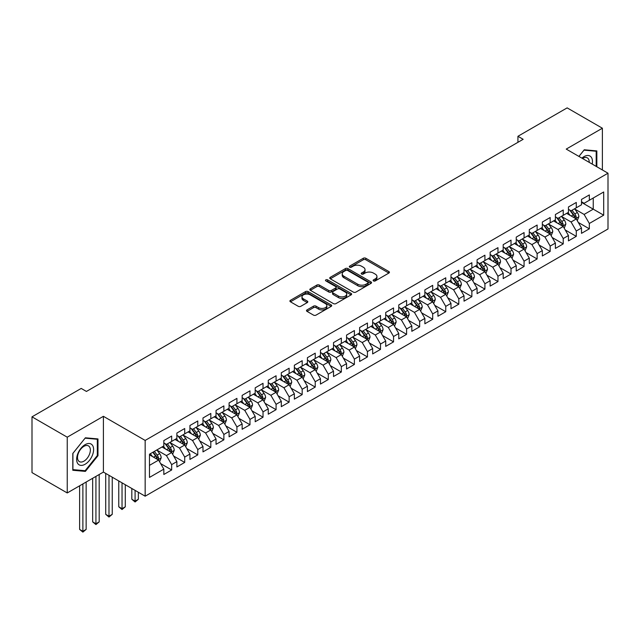 <?xml version="1.0" encoding="UTF-8"?>
<svg xmlns="http://www.w3.org/2000/svg" width="640" height="640" viewBox="0 0 640 640"><rect width="100%" height="100%" fill="white"/><g stroke="black" fill="none" stroke-linecap="round" stroke-linejoin="round"><path stroke-width="0.96" d="M373.488 280.92A1.272 0.736 0 0 0 375.28 280.92L388.896 273.056A1.808 1.048 0 0 0 389.424 272.32A1.808 1.048 0 0 0 388.896 271.576L365.832 258.264A1.808 1.048 0 0 0 363.272 258.264L349.656 266.128A1.272 0.736 0 0 0 349.288 266.64A1.272 0.736 0 0 0 349.656 267.16A1.272 0.736 0 0 0 351.448 267.16L353.208 266.144A5.8 3.344 0 0 1 361.408 266.144L363.336 267.256A5.8 3.344 0 0 1 365.032 269.616A5.8 3.344 0 0 1 363.336 271.984L361.568 273A1.272 0.736 0 0 0 361.2 273.52A1.272 0.736 0 0 0 361.568 274.04A1.272 0.736 0 0 0 363.368 274.04L365.128 273.024A5.8 3.344 0 0 1 373.328 273.024L375.248 274.128A5.8 3.344 0 0 1 376.944 276.496A5.8 3.344 0 0 1 375.248 278.864L373.488 279.88A1.272 0.736 0 0 0 373.112 280.4A1.272 0.736 0 0 0 373.488 280.92L373.488 279.88M307.024 309.896A1.808 1.048 0 0 0 306.496 310.632A1.808 1.048 0 0 0 307.024 311.376L313.496 315.112A1.808 1.048 0 0 0 316.056 315.112L331.176 306.384A1.808 1.048 0 0 0 331.704 305.64A1.808 1.048 0 0 0 331.176 304.904L308.112 291.584A1.808 1.048 0 0 0 305.552 291.584L290.432 300.32A1.808 1.048 0 0 0 289.904 301.056A1.808 1.048 0 0 0 290.432 301.792L298.248 306.304A1.808 1.048 0 0 0 300.808 306.304L307.28 302.576A1.808 1.048 0 0 0 307.816 301.832A1.808 1.048 0 0 0 307.28 301.096L303.408 298.856A4.848 2.8 0 0 1 301.984 296.88A4.848 2.8 0 0 1 304.976 294.288A4.848 2.8 0 0 1 310.264 294.896L325.44 303.664A4.848 2.8 0 0 1 326.864 305.64A4.848 2.8 0 0 1 323.872 308.224A4.848 2.8 0 0 1 318.584 307.624L316.056 306.16A1.808 1.048 0 0 0 313.496 306.16L307.024 309.896L307.024 311.376M67.24 437.184L67.24 492.952L103.4 472.08L103.4 416.312L67.24 437.184L32 416.84L81.208 388.432L86.432 391.448L523.16 139.304L517.936 136.288L517.936 142.312M103.4 416.312L145.16 440.424L608 173.208L608 228.976L145.16 496.192L145.16 440.424M602.384 169.968L602.384 128.224L566.232 149.096L608 173.208M602.384 128.224L567.144 107.88L517.936 136.288M353.336 292.104A1.808 1.048 0 0 0 355.904 292.104L371.016 283.376A1.808 1.048 0 0 0 371.552 282.64A1.808 1.048 0 0 0 371.016 281.896L347.96 268.584A1.808 1.048 0 0 0 345.4 268.584L330.28 277.312A1.808 1.048 0 0 0 329.744 278.048A1.808 1.048 0 0 0 330.28 278.792L353.336 292.104M326.368 281.192A1.272 0.736 0 0 1 327.656 281.368L351.072 294.896L335.976 303.608A1.808 1.048 0 0 1 333.416 303.608L310.36 290.296L310.36 288.816A1.808 1.048 0 0 0 309.824 289.552A1.808 1.048 0 0 0 310.36 290.296M310.36 288.816L316.824 285.08A1.808 1.048 0 0 1 319.392 285.08L328.744 290.48A1.808 1.048 0 0 0 331.304 290.48L335.592 288A1.808 1.048 0 0 0 336.128 287.264A1.808 1.048 0 0 0 335.592 286.52L325.856 280.896A1.272 0.736 0 0 1 325.488 280.384A1.272 0.736 0 0 1 326.272 279.704A1.272 0.736 0 0 1 327.656 279.864L351.096 293.4A1.808 1.048 0 0 1 351.632 294.136A1.808 1.048 0 0 1 351.096 294.88L351.096 293.4M581.504 202.376L593.248 209.16L593.248 198L603.696 191.976L589.336 200.264L589.336 194.912L581.504 199.432L581.504 204.784L576.28 207.8L576.28 202.448L568.448 206.968L568.448 212.32L563.232 215.336L563.232 209.984L555.4 214.504L555.4 219.856L550.176 222.872L550.176 217.52L542.344 222.04L542.344 227.392L537.128 230.408L537.128 225.056L529.296 229.576L529.296 234.928L524.072 237.944L524.072 232.592L516.24 237.112L516.24 242.464L511.024 245.48L511.024 240.128L503.192 244.648L503.192 250L497.968 253.016L497.968 247.664L490.136 252.184L490.136 257.536L484.92 260.552L484.92 255.2L477.088 259.72L477.088 265.072L471.864 268.088L471.864 262.736L464.032 267.256L464.032 272.608L458.808 275.624L458.808 270.272L450.984 274.792L450.984 280.144L445.76 283.16L445.76 277.808L437.928 282.328L437.928 287.68L432.704 290.696L432.704 285.344L424.872 289.864L424.872 295.216L419.656 298.232L419.656 292.88L411.824 297.4L411.824 302.752L406.6 305.768L406.6 300.416L398.768 304.936L398.768 310.288L393.552 313.296L393.552 307.952L385.72 312.472L385.72 317.824L380.496 320.832L380.496 315.488L372.664 320.008L372.664 325.36L367.448 328.368L367.448 323.024L359.616 327.544L359.616 332.896L354.392 335.904L354.392 330.56L346.56 335.08L346.56 340.432L341.344 343.44L341.344 338.096L333.512 342.616L333.512 347.968L328.288 350.976L328.288 345.624L320.456 350.152L320.456 355.496L315.232 358.512L315.232 353.16L307.408 357.688L307.408 363.032L302.184 366.048L302.184 360.696L294.352 365.224L294.352 370.568L289.128 373.584L289.128 368.232L281.296 372.76L281.296 378.104L276.08 381.12L276.08 375.768L268.248 380.296L268.248 385.64L263.024 388.656L263.024 383.304L255.192 387.824L255.192 393.176L249.976 396.192L249.976 390.84L242.144 395.36L242.144 400.712L236.92 403.728L236.92 398.376L229.088 402.896L229.088 408.248L223.872 411.264L223.872 405.912L216.04 410.432L216.04 415.784L210.816 418.8L210.816 413.448L202.984 417.968L202.984 423.32L197.768 426.336L197.768 420.984L189.936 425.504L189.936 430.856L184.712 433.872L184.712 428.52L176.88 433.04L176.88 438.392L171.664 441.408L171.664 436.056L163.832 440.576L163.832 445.928L149.472 454.216L149.472 477.424L163.832 469.136L158.608 460.096L149.472 454.824M603.696 191.976L603.696 215.184L589.336 223.472L584.112 214.432L574.648 208.968M578.304 222.456L589.336 228.824L589.336 223.472M589.336 228.824L581.504 233.344L581.504 228L576.28 231.008L571.064 221.968L561.6 216.504M565.256 229.992L576.28 236.36L576.28 231.008M576.28 236.36L568.448 240.88L568.448 235.528L563.232 238.544L558.008 229.504L548.544 224.04M552.2 237.528L563.232 243.896L563.232 238.544M563.232 243.896L555.4 248.416L555.4 243.064L550.176 246.08L544.96 237.04L535.496 231.576M539.152 245.064L550.176 251.432L550.176 246.08M550.176 251.432L542.344 255.952L542.344 250.6L537.128 253.616L531.904 244.576L522.44 239.112M526.096 252.6L537.128 258.968L537.128 253.616M537.128 258.968L529.296 263.488L529.296 258.136L524.072 261.152L518.856 252.112L509.392 246.648M513.048 260.136L524.072 266.504L524.072 261.152M524.072 266.504L516.24 271.024L516.24 265.672L511.024 268.688L505.8 259.648L496.336 254.184M499.992 267.672L511.024 274.04L511.024 268.688M511.024 274.04L503.192 278.56L503.192 273.208L497.968 276.224L492.744 267.184L483.288 261.72M486.936 275.208L497.968 281.576L497.968 276.224M497.968 281.576L490.136 286.096L490.136 280.744L484.92 283.76L479.696 274.72L470.232 269.256M473.888 282.744L484.92 289.112L484.92 283.76M484.92 289.112L477.088 293.632L477.088 288.28L471.864 291.296L466.64 282.256L457.176 276.792M460.832 290.28L471.864 296.648L471.864 291.296M471.864 296.648L464.032 301.168L464.032 295.816L458.808 298.832L453.592 289.792L444.128 284.328M447.784 297.816L458.808 304.184L458.808 298.832M458.808 304.184L450.984 308.704L450.984 303.352L445.76 306.368L440.536 297.328L431.072 291.864M434.728 305.352L445.76 311.72L445.76 306.368M445.76 311.72L437.928 316.24L437.928 310.888L432.704 313.904L427.488 304.864L418.024 299.4M421.68 312.888L432.704 319.256L432.704 313.904M432.704 319.256L424.872 323.776L424.872 318.424L419.656 321.44L414.432 312.392L404.968 306.936M408.624 320.424L419.656 326.792L419.656 321.44M419.656 326.792L411.824 331.312L411.824 325.96L406.6 328.976L401.384 319.928L391.92 314.472M395.576 327.96L406.6 334.328L406.6 328.976M406.6 334.328L398.768 338.848L398.768 333.496L393.552 336.512L388.328 327.464L378.864 322M382.52 335.496L393.552 341.864L393.552 336.512M393.552 341.864L385.72 346.384L385.72 341.032L380.496 344.048L375.28 335L365.816 329.536M369.472 343.032L380.496 349.4L380.496 344.048M380.496 349.4L372.664 353.92L372.664 348.568L367.448 351.584L362.224 342.536L352.76 337.072M356.416 350.568L367.448 356.936L367.448 351.584M367.448 356.936L359.616 361.456L359.616 356.104L354.392 359.12L349.168 350.072L339.712 344.608M343.36 358.104L354.392 364.464L354.392 359.12M354.392 364.464L346.56 368.992L346.56 363.64L341.344 366.656L336.12 357.608L326.656 352.144M330.312 365.632L341.344 372L341.344 366.656M341.344 372L333.512 376.528L333.512 371.176L328.288 374.192L323.064 365.144L313.608 359.68M317.256 373.168L328.288 379.536L328.288 374.192M328.288 379.536L320.456 384.064L320.456 378.712L315.232 381.728L310.016 372.68L300.552 367.216M304.208 380.704L315.232 387.072L315.232 381.728M315.232 387.072L307.408 391.6L307.408 386.248L302.184 389.264L296.96 380.216L287.496 374.752M291.152 388.24L302.184 394.608L302.184 389.264M302.184 394.608L294.352 399.128L294.352 393.784L289.128 396.792L283.912 387.752L274.448 382.288M278.104 395.776L289.128 402.144L289.128 396.792M289.128 402.144L281.296 406.664L281.296 401.32L276.08 404.328L270.856 395.288L261.392 389.824M265.048 403.312L276.08 409.68L276.08 404.328M276.08 409.68L268.248 414.2L268.248 408.856L263.024 411.864L257.808 402.824L248.344 397.36M252 410.848L263.024 417.216L263.024 411.864M263.024 417.216L255.192 421.736L255.192 416.392L249.976 419.4L244.752 410.36L235.288 404.896M238.944 418.384L249.976 424.752L249.976 419.4M249.976 424.752L242.144 429.272L242.144 423.928L236.92 426.936L231.704 417.896L222.24 412.432M225.896 425.92L236.92 432.288L236.92 426.936M236.92 432.288L229.088 436.808L229.088 431.464L223.872 434.472L218.648 425.432L209.184 419.968M212.84 433.456L223.872 439.824L223.872 434.472M223.872 439.824L216.04 444.344L216.04 438.992L210.816 442.008L205.6 432.968L196.136 427.504M199.792 440.992L210.816 447.36L210.816 442.008M210.816 447.36L202.984 451.88L202.984 446.528L197.768 449.544L192.544 440.504L183.08 435.04M186.736 448.528L197.768 454.896L197.768 449.544M197.768 454.896L189.936 459.416L189.936 454.064L184.712 457.08L179.488 448.04L170.032 442.576M173.68 456.064L184.712 462.432L184.712 457.08M184.712 462.432L176.88 466.952L176.88 461.6L171.664 464.616L166.44 455.576L156.976 450.112M160.632 463.6L171.664 469.968L171.664 464.616M171.664 469.968L163.832 474.488L163.832 469.136M163.832 442.912L166.44 444.424L171.664 441.408M149.472 465.368L158.608 460.096M176.88 435.376L179.488 436.888L184.712 433.872M166.44 455.576L171.664 452.56L162 446.984M176.88 461.6L171.664 452.56M189.936 427.84L192.544 429.352L197.768 426.336M179.488 448.04L184.712 445.024L175.056 439.448M189.936 454.064L184.712 445.024M202.984 420.304L205.6 421.816L210.816 418.8M192.544 440.504L197.768 437.488L188.104 431.912M202.984 446.528L197.768 437.488M216.04 412.768L218.648 414.28L223.872 411.264M205.6 432.968L210.816 429.952L201.16 424.376M216.04 438.992L210.816 429.952M229.088 405.232L231.704 406.744L236.92 403.728M218.648 425.432L223.872 422.416L214.208 416.84M229.088 431.464L223.872 422.416M242.144 397.696L244.752 399.208L249.976 396.192M231.704 417.896L236.92 414.88L227.264 409.304M242.144 423.928L236.92 414.88M255.192 390.168L257.808 391.672L263.024 388.656M244.752 410.36L249.976 407.344L240.312 401.768M255.192 416.392L249.976 407.344M268.248 382.632L270.856 384.136L276.08 381.12M257.808 402.824L263.024 399.808L253.368 394.232M268.248 408.856L263.024 399.808M281.296 375.096L283.912 376.6L289.128 373.584M270.856 395.288L276.08 392.272L266.416 386.696M281.296 401.32L276.08 392.272M294.352 367.56L296.96 369.064L302.184 366.048M283.912 387.752L289.128 384.736L279.472 379.16M294.352 393.784L289.128 384.736M307.408 360.024L310.016 361.528L315.232 358.512M296.96 380.216L302.184 377.2L292.528 371.624M307.408 386.248L302.184 377.2M320.456 352.488L323.064 353.992L328.288 350.976M310.016 372.68L315.232 369.664L305.576 364.088M320.456 378.712L315.232 369.664M333.512 344.952L336.12 346.456L341.344 343.44M323.064 365.144L328.288 362.128L318.632 356.552M333.512 371.176L328.288 362.128M346.56 337.416L349.168 338.92L354.392 335.904M336.12 357.608L341.344 354.592L331.68 349.016M346.56 363.64L341.344 354.592M359.616 329.88L362.224 331.384L367.448 328.368M349.168 350.072L354.392 347.064L344.736 341.48M359.616 356.104L354.392 347.064M372.664 322.344L375.28 323.848L380.496 320.832M362.224 342.536L367.448 339.528L357.784 333.944M372.664 348.568L367.448 339.528M385.72 314.808L388.328 316.312L393.552 313.296M375.28 335L380.496 331.992L370.84 326.416M385.72 341.032L380.496 331.992M398.768 307.272L401.384 308.776L406.6 305.768M388.328 327.464L393.552 324.456L383.888 318.88M398.768 333.496L393.552 324.456M411.824 299.736L414.432 301.24L419.656 298.232M401.384 319.928L406.6 316.92L396.944 311.344M411.824 325.96L406.6 316.92M424.872 292.2L427.488 293.704L432.704 290.696M414.432 312.392L419.656 309.384L409.992 303.808M424.872 318.424L419.656 309.384M437.928 284.664L440.536 286.168L445.76 283.16M427.488 304.864L432.704 301.848L423.048 296.272M437.928 310.888L432.704 301.848M450.984 277.128L453.592 278.632L458.808 275.624M440.536 297.328L445.76 294.312L436.104 288.736M450.984 303.352L445.76 294.312M464.032 269.592L466.64 271.104L471.864 268.088M453.592 289.792L458.808 286.776L449.152 281.2M464.032 295.816L458.808 286.776M477.088 262.056L479.696 263.568L484.92 260.552M466.64 282.256L471.864 279.24L462.208 273.664M477.088 288.28L471.864 279.24M490.136 254.52L492.744 256.032L497.968 253.016M479.696 274.72L484.92 271.704L475.256 266.128M490.136 280.744L484.92 271.704M503.192 246.984L505.8 248.496L511.024 245.48M492.744 267.184L497.968 264.168L488.312 258.592M503.192 273.208L497.968 264.168M516.24 239.448L518.856 240.96L524.072 237.944M505.8 259.648L511.024 256.632L501.36 251.056M516.24 265.672L511.024 256.632M529.296 231.912L531.904 233.424L537.128 230.408M518.856 252.112L524.072 249.096L514.416 243.52M529.296 258.136L524.072 249.096M542.344 224.376L544.96 225.888L550.176 222.872M531.904 244.576L537.128 241.56L527.464 235.984M542.344 250.6L537.128 241.56M555.4 216.84L558.008 218.352L563.232 215.336M544.96 237.04L550.176 234.024L540.52 228.448M555.4 243.064L550.176 234.024M568.448 209.304L571.064 210.816L576.28 207.8M558.008 229.504L563.232 226.488L553.568 220.912M568.448 235.528L563.232 226.488M581.504 201.768L584.112 203.28L589.336 200.264M571.064 221.968L576.28 218.952L566.624 213.376M581.504 228L576.28 218.952M32 416.84L32 472.608L67.24 492.952M103.4 472.08L145.16 496.192M584.112 214.432L593.248 209.16L603.696 215.184M596.84 166.768L596.84 150.912L584.248 149.784L578.912 156.416M97.976 455.72L97.976 438.928L85.384 437.8L72.792 453.472L72.792 470.264L85.384 471.392L97.976 455.72L97.328 455.344M373.992 281.096L375.248 280.376A5.8 3.344 0 0 0 376.944 278.008L376.944 276.496M365.032 269.616L365.032 271.128A5.8 3.344 0 0 1 363.336 273.496L362.08 274.216M388.872 273.072L365.832 259.776A1.808 1.048 0 0 0 363.272 259.776L350.16 267.336M370.992 283.392L347.96 270.088A1.808 1.048 0 0 0 345.4 270.088L330.304 278.808M367.816 283.152A1.272 0.736 0 0 0 368.192 282.64A1.272 0.736 0 0 0 367.816 282.12L347.576 270.432A1.272 0.736 0 0 0 345.784 270.432L343.92 271.504A5.8 3.344 0 0 0 342.224 273.872A5.8 3.344 0 0 0 343.92 276.24L357.76 284.232A5.8 3.344 0 0 0 365.96 284.232L367.816 283.152L367.816 284.664A1.272 0.736 0 0 0 368.192 284.144L368.192 282.64M342.224 273.872L342.224 275.376A5.8 3.344 0 0 0 343.92 277.744L343.92 276.24M367.816 284.664L365.96 285.736A5.8 3.344 0 0 1 357.76 285.736L343.92 277.744M310.384 290.304L316.824 286.584L316.824 285.08M336.128 287.264L336.128 288.768A1.808 1.048 0 0 1 335.592 289.504L331.304 291.984A1.808 1.048 0 0 1 328.744 291.984L319.392 286.584A1.808 1.048 0 0 0 316.824 286.584M338.448 296.08A4.848 2.8 0 0 0 343.728 296.688A4.848 2.8 0 0 0 346.72 294.104A4.848 2.8 0 0 0 345.304 292.128L339.952 289.032A1.808 1.048 0 0 0 337.392 289.032L333.096 291.512A1.808 1.048 0 0 0 332.568 292.256A1.808 1.048 0 0 0 333.096 292.992L338.448 296.08L338.448 297.592A4.848 2.8 0 0 0 343.728 298.192A4.848 2.8 0 0 0 346.72 295.608L346.72 294.104M332.568 292.256L332.568 293.76A1.808 1.048 0 0 0 333.096 294.504L333.096 292.992M338.448 297.592L333.096 294.504M326.864 305.64L326.864 307.152A4.848 2.8 0 0 1 323.872 309.736A4.848 2.8 0 0 1 318.584 309.128L316.056 307.664A1.808 1.048 0 0 0 313.496 307.664L307.048 311.392M301.984 296.88L301.984 298.384A4.848 2.8 0 0 0 303.408 300.36L303.408 298.856M307.256 302.584L303.408 300.36M331.176 304.904L331.176 306.384L308.112 293.096A1.808 1.048 0 0 0 305.552 293.096L290.456 301.808L290.432 300.32M84.056 470.624L85.384 471.392M577.248 220.624L578.864 216.68A4.888 2.824 -120 0 0 577.304 212.512L574.536 208.808M570.112 215.392L568.008 212.576M575.36 218.424L576.224 216.888A4.888 2.824 -120 0 0 574.824 213.944L572.056 210.24M570.472 210.472L573.896 215.048A2.488 1.44 60 0 1 574.344 215.8L576.224 216.888M569.608 209.976L573.256 214.848A4.888 2.824 60 0 1 574.656 217.792L574.76 218.072M564.2 228.16L565.816 224.216A4.888 2.824 -120 0 0 564.256 220.048L561.48 216.344M557.064 222.928L554.952 220.112M562.312 225.96L563.176 224.424A4.888 2.824 -120 0 0 561.776 221.48L559 217.776M557.416 218.008L560.84 222.584A2.488 1.44 60 0 1 561.296 223.336L563.176 224.424M556.56 217.512L560.208 222.384A4.888 2.824 60 0 1 561.608 225.328L561.704 225.608M551.144 235.696L552.76 231.752A4.888 2.824 -120 0 0 551.2 227.584L548.432 223.88M544.008 230.464L541.904 227.648M549.256 233.496L550.12 231.96A4.888 2.824 -120 0 0 548.72 229.016L545.952 225.312M544.368 225.544L547.792 230.112A2.488 1.44 60 0 1 548.24 230.872L550.12 231.96M543.504 225.048L547.152 229.92A4.888 2.824 60 0 1 548.552 232.864L548.656 233.144M592.208 164.096A12 6.928 120 0 0 591.328 157.288A12 6.928 120 0 0 581.896 158.136M589.208 162.36A9.088 5.248 120 0 0 588.36 158.824A9.088 5.248 120 0 0 587.336 157.872A9.088 5.248 120 0 0 582.512 158.496M583.96 150.144L596.184 151.248L596.184 166.392M595.376 150.784L596.184 151.248M578.936 156.432L583.984 150.16M77.776 463.584A12 6.928 120 0 0 89.368 460.48A12 6.928 120 0 0 92.472 445.304A12 6.928 120 0 0 80.88 448.408A12 6.928 120 0 0 77.776 463.584M78.368 460.68A9.088 5.248 120 0 0 79.392 461.624A9.088 5.248 120 0 0 87.84 457.384A9.088 5.248 120 0 0 89.496 446.84A9.088 5.248 120 0 0 88.472 445.888A9.088 5.248 120 0 0 80.024 450.128A9.088 5.248 120 0 0 78.368 460.68M85.12 438.168L97.328 439.264L97.328 455.536L85.12 470.712L72.92 469.624L72.92 453.352L85.096 438.16M96.52 438.792L97.328 439.264M538.088 243.232L539.712 239.288A4.888 2.824 -120 0 0 538.152 235.12L535.376 231.416M530.96 238L528.848 235.184M536.2 241.032L537.072 239.496A4.888 2.824 -120 0 0 535.672 236.552L532.896 232.848M531.312 233.08L534.736 237.648A2.488 1.44 60 0 1 535.192 238.408L537.072 239.496M530.456 232.584L534.104 237.456A4.888 2.824 60 0 1 535.504 240.4L535.6 240.68M525.04 250.768L526.656 246.816A4.888 2.824 -120 0 0 525.096 242.656L522.32 238.952M517.904 245.536L515.8 242.72M523.152 248.56L524.016 247.032A4.888 2.824 -120 0 0 522.616 244.088L519.84 240.384M518.264 240.616L521.688 245.184A2.488 1.44 60 0 1 522.136 245.944L524.016 247.032M517.4 240.12L521.048 244.992A4.888 2.824 60 0 1 522.448 247.936L522.552 248.216M511.984 258.304L513.608 254.352A4.888 2.824 -120 0 0 512.04 250.192L509.272 246.488M504.856 253.072L502.744 250.256M510.096 256.096L510.968 254.568A4.888 2.824 -120 0 0 509.56 251.624L506.792 247.92M505.208 248.152L508.632 252.72A2.488 1.44 60 0 1 509.088 253.48L510.968 254.568M504.352 247.656L508 252.528A4.888 2.824 60 0 1 509.4 255.472L509.496 255.752M498.936 265.84L500.552 261.888A4.888 2.824 -120 0 0 498.992 257.728L496.216 254.024M491.8 260.608L489.696 257.792M497.048 263.632L497.912 262.096A4.888 2.824 -120 0 0 496.512 259.16L493.736 255.456M492.16 255.688L495.584 260.256A2.488 1.44 60 0 1 496.032 261.016L497.912 262.096M491.296 255.192L494.944 260.064A4.888 2.824 60 0 1 496.344 263.008L496.448 263.288M485.88 273.376L487.504 269.424A4.888 2.824 -120 0 0 485.936 265.264L483.168 261.56M478.744 268.144L476.64 265.328M483.992 271.168L484.856 269.632A4.888 2.824 -120 0 0 483.456 266.696L480.688 262.992M479.104 263.224L482.528 267.792A2.488 1.44 60 0 1 482.984 268.552L484.856 269.632M478.24 262.728L481.896 267.6A4.888 2.824 60 0 1 483.296 270.536L483.392 270.824M472.832 280.912L474.448 276.96A4.888 2.824 -120 0 0 472.888 272.8L470.112 269.096M465.696 275.68L463.584 272.864M470.944 278.704L471.808 277.168A4.888 2.824 -120 0 0 470.408 274.232L467.632 270.528M466.048 270.76L469.48 275.328A2.488 1.44 60 0 1 469.928 276.088L471.808 277.168M465.192 270.264L468.84 275.136A4.888 2.824 60 0 1 470.24 278.072L470.336 278.36M459.776 288.448L461.392 284.496A4.888 2.824 -120 0 0 459.832 280.336L457.064 276.632M452.64 283.216L450.536 280.4M457.888 286.24L458.752 284.704A4.888 2.824 -120 0 0 457.352 281.768L454.584 278.064M453 278.296L456.424 282.864A2.488 1.44 60 0 1 456.88 283.624L458.752 284.704M452.136 277.8L455.792 282.672A4.888 2.824 60 0 1 457.192 285.608L457.288 285.896M446.728 295.984L448.344 292.032A4.888 2.824 -120 0 0 446.784 287.872L444.008 284.168M439.592 290.752L437.48 287.936M444.84 293.776L445.704 292.24A4.888 2.824 -120 0 0 444.304 289.304L441.528 285.6M439.944 285.832L443.368 290.4A2.488 1.44 60 0 1 443.824 291.16L445.704 292.24M439.088 285.336L442.736 290.208A4.888 2.824 60 0 1 444.136 293.144L444.232 293.432M433.672 303.52L435.288 299.568A4.888 2.824 -120 0 0 433.728 295.408L430.96 291.704M426.536 298.288L424.432 295.472M431.784 301.312L432.648 299.776A4.888 2.824 -120 0 0 431.248 296.84L428.48 293.136M426.896 293.368L430.32 297.936A2.488 1.44 60 0 1 430.768 298.696L432.648 299.776M426.032 292.872L429.68 297.744A4.888 2.824 60 0 1 431.08 300.68L431.184 300.968M420.624 311.056L422.24 307.104A4.888 2.824 -120 0 0 420.68 302.944L417.904 299.24M413.488 305.824L411.376 303.008M418.736 308.848L419.6 307.312A4.888 2.824 -120 0 0 418.2 304.368L415.424 300.672M413.84 300.904L417.264 305.472A2.488 1.44 60 0 1 417.72 306.232L419.6 307.312M412.984 300.408L416.632 305.28A4.888 2.824 60 0 1 418.032 308.216L418.128 308.504M407.568 318.592L409.184 314.64A4.888 2.824 -120 0 0 407.624 310.472L404.856 306.776M400.432 313.352L398.328 310.544M405.68 316.384L406.544 314.848A4.888 2.824 -120 0 0 405.144 311.904L402.376 308.208M400.792 308.44L404.216 313.008A2.488 1.44 60 0 1 404.664 313.768L406.544 314.848M399.928 307.944L403.576 312.808A4.888 2.824 60 0 1 404.976 315.752L405.08 316.04M394.512 326.128L396.136 322.176A4.888 2.824 -120 0 0 394.576 318.008L391.8 314.312M387.384 320.888L385.272 318.08M392.632 323.92L393.496 322.384A4.888 2.824 -120 0 0 392.096 319.44L389.32 315.744M387.736 315.976L391.16 320.544A2.488 1.44 60 0 1 391.616 321.304L393.496 322.384M386.88 315.472L390.528 320.344A4.888 2.824 60 0 1 391.928 323.288L392.024 323.576M381.464 333.664L383.08 329.712A4.888 2.824 -120 0 0 381.52 325.544L378.744 321.848M374.328 328.424L372.224 325.616M379.576 331.456L380.44 329.92A4.888 2.824 -120 0 0 379.04 326.976L376.264 323.28M374.688 323.512L378.112 328.08A2.488 1.44 60 0 1 378.56 328.84L380.44 329.92M373.824 323.008L377.472 327.88A4.888 2.824 60 0 1 378.872 330.824L378.976 331.112M368.408 341.2L370.032 337.248A4.888 2.824 -120 0 0 368.472 333.08L365.696 329.384M361.28 335.96L359.168 333.152M366.52 338.992L367.392 337.456A4.888 2.824 -120 0 0 365.992 334.512L363.216 330.816M361.632 331.048L365.056 335.616A2.488 1.44 60 0 1 365.512 336.376L367.392 337.456M360.776 330.544L364.424 335.416A4.888 2.824 60 0 1 365.824 338.36L365.92 338.648M355.36 348.736L356.976 344.784A4.888 2.824 -120 0 0 355.416 340.616L352.64 336.92M348.224 343.496L346.12 340.688M353.472 346.528L354.336 344.992A4.888 2.824 -120 0 0 352.936 342.048L350.16 338.352M348.584 338.576L352.008 343.152A2.488 1.44 60 0 1 352.456 343.912L354.336 344.992M347.72 338.08L351.368 342.952A4.888 2.824 60 0 1 352.768 345.896L352.872 346.184M342.304 356.272L343.928 352.32A4.888 2.824 -120 0 0 342.36 348.152L339.592 344.456M335.176 351.032L333.064 348.224M340.416 354.064L341.28 352.528A4.888 2.824 -120 0 0 339.88 349.584L337.112 345.888M335.528 346.112L338.952 350.688A2.488 1.44 60 0 1 339.408 351.44L341.28 352.528M334.664 345.616L338.32 350.488A4.888 2.824 60 0 1 339.72 353.432L339.816 353.712M329.256 363.808L330.872 359.856A4.888 2.824 -120 0 0 329.312 355.688L326.536 351.992M322.12 358.568L320.016 355.76M327.368 361.6L328.232 360.064A4.888 2.824 -120 0 0 326.832 357.12L324.056 353.424M322.472 353.648L325.904 358.224A2.488 1.44 60 0 1 326.352 358.976L328.232 360.064M321.616 353.152L325.264 358.024A4.888 2.824 60 0 1 326.664 360.968L326.76 361.248M316.2 371.344L317.816 367.392A4.888 2.824 -120 0 0 316.256 363.224L313.488 359.528M309.064 366.104L306.96 363.296M314.312 369.136L315.176 367.6A4.888 2.824 -120 0 0 313.776 364.656L311.008 360.96M309.424 361.184L312.848 365.76A2.488 1.44 60 0 1 313.304 366.512L315.176 367.6M308.56 360.688L312.216 365.56A4.888 2.824 60 0 1 313.616 368.504L313.712 368.784M303.152 378.872L304.768 374.928A4.888 2.824 -120 0 0 303.208 370.76L300.432 367.064M296.016 373.64L293.904 370.824M301.264 376.672L302.128 375.136A4.888 2.824 -120 0 0 300.728 372.192L297.952 368.488M296.368 368.72L299.792 373.296A2.488 1.44 60 0 1 300.248 374.048L302.128 375.136M295.512 368.224L299.16 373.096A4.888 2.824 60 0 1 300.56 376.04L300.656 376.32M290.096 386.408L291.712 382.464A4.888 2.824 -120 0 0 290.152 378.296L287.384 374.592M282.96 381.176L280.856 378.36M288.208 384.208L289.072 382.672A4.888 2.824 -120 0 0 287.672 379.728L284.904 376.024M283.32 376.256L286.744 380.832A2.488 1.44 60 0 1 287.2 381.584L289.072 382.672M282.456 375.76L286.104 380.632A4.888 2.824 60 0 1 287.504 383.576L287.608 383.856M277.048 393.944L278.664 390A4.888 2.824 -120 0 0 277.104 385.832L274.328 382.128M269.912 388.712L267.8 385.896M275.16 391.744L276.024 390.208A4.888 2.824 -120 0 0 274.624 387.264L271.848 383.56M270.264 383.792L273.688 388.368A2.488 1.44 60 0 1 274.144 389.12L276.024 390.208M269.408 383.296L273.056 388.168A4.888 2.824 60 0 1 274.456 391.112L274.552 391.392M263.992 401.48L265.608 397.536A4.888 2.824 -120 0 0 264.048 393.368L261.28 389.664M256.856 396.248L254.752 393.432M262.104 399.28L262.968 397.744A4.888 2.824 -120 0 0 261.568 394.8L258.8 391.096M257.216 391.328L260.64 395.904A2.488 1.44 60 0 1 261.088 396.656L262.968 397.744M256.352 390.832L260 395.704A4.888 2.824 60 0 1 261.4 398.648L261.504 398.928M250.944 409.016L252.56 405.072A4.888 2.824 -120 0 0 251 400.904L248.224 397.2M243.808 403.784L241.696 400.968M249.056 406.816L249.92 405.28A4.888 2.824 -120 0 0 248.52 402.336L245.744 398.632M244.16 398.864L247.584 403.44A2.488 1.44 60 0 1 248.04 404.192L249.92 405.28M243.304 398.368L246.952 403.24A4.888 2.824 60 0 1 248.352 406.184L248.448 406.464M237.888 416.552L239.504 412.608A4.888 2.824 -120 0 0 237.944 408.44L235.168 404.736M230.752 411.32L228.648 408.504M236 414.352L236.864 412.816A4.888 2.824 -120 0 0 235.464 409.872L232.688 406.168M231.112 406.4L234.536 410.976A2.488 1.44 60 0 1 234.984 411.728L236.864 412.816M230.248 405.904L233.896 410.776A4.888 2.824 60 0 1 235.296 413.72L235.4 414M224.832 424.088L226.456 420.144A4.888 2.824 -120 0 0 224.896 415.976L222.12 412.272M217.704 418.856L215.592 416.04M222.944 421.888L223.816 420.352A4.888 2.824 -120 0 0 222.416 417.408L219.64 413.704M218.056 413.936L221.48 418.512A2.488 1.44 60 0 1 221.936 419.264L223.816 420.352M217.2 413.44L220.848 418.312A4.888 2.824 60 0 1 222.248 421.256L222.344 421.536M211.784 431.624L213.4 427.68A4.888 2.824 -120 0 0 211.84 423.512L209.064 419.808M204.648 426.392L202.544 423.576M209.896 429.424L210.76 427.888A4.888 2.824 -120 0 0 209.36 424.944L206.584 421.24M205.008 421.472L208.432 426.048A2.488 1.44 60 0 1 208.88 426.8L210.76 427.888M204.144 420.976L207.792 425.848A4.888 2.824 60 0 1 209.192 428.792L209.296 429.072M135.088 490.376L135.088 501.152L138.352 499.264L138.352 492.256M138.352 499.264L135.088 501.984L131.824 499.264L131.824 488.488M131.824 499.264L135.088 501.152L135.088 501.984M198.728 439.16L200.352 435.216A4.888 2.824 -120 0 0 198.784 431.048L196.016 427.344M191.6 433.928L189.488 431.112M196.84 436.96L197.704 435.424A4.888 2.824 -120 0 0 196.304 432.48L193.536 428.776M191.952 429.008L195.376 433.576A2.488 1.44 60 0 1 195.832 434.336L197.704 435.424M191.088 428.512L194.744 433.384A4.888 2.824 60 0 1 196.144 436.328L196.24 436.608M122.032 482.84L122.032 508.688L125.296 506.8L125.296 484.72M125.296 506.8L122.032 509.52L118.768 506.8L118.768 480.952M118.768 506.8L122.032 508.688L122.032 509.52M185.68 446.696L187.296 442.752A4.888 2.824 -120 0 0 185.736 438.584L182.96 434.88M178.544 441.464L176.44 438.648M183.792 444.496L184.656 442.96A4.888 2.824 -120 0 0 183.256 440.016L180.48 436.312M178.896 436.544L182.328 441.112A2.488 1.44 60 0 1 182.776 441.872L184.656 442.96M178.04 436.048L181.688 440.92A4.888 2.824 60 0 1 183.088 443.864L183.192 444.144M108.984 475.304L108.984 516.224L112.248 514.336L112.248 477.184M112.248 514.336L108.984 517.056L105.72 514.336L105.72 473.416M105.72 514.336L108.984 516.224L108.984 517.056M172.624 454.232L174.24 450.28A4.888 2.824 -120 0 0 172.68 446.12L169.912 442.416M165.488 449L163.384 446.184M170.736 452.024L171.6 450.496A4.888 2.824 -120 0 0 170.2 447.552L167.432 443.848M165.848 444.08L169.272 448.648A2.488 1.44 60 0 1 169.728 449.408L171.6 450.496M164.984 443.584L168.64 448.456A4.888 2.824 60 0 1 170.04 451.4L170.136 451.68M95.928 476.392L95.928 523.76L99.192 521.872L99.192 474.504M99.192 521.872L95.928 524.584L92.664 521.872L92.664 478.272M92.664 521.872L95.928 523.76L95.928 524.584M159.576 461.768L161.192 457.816A4.888 2.824 -120 0 0 159.632 453.656L156.856 449.952M152.44 456.536L150.328 453.72M157.688 459.56L158.552 458.032A4.888 2.824 -120 0 0 157.152 455.088L154.376 451.384M153.152 452.096L156.216 456.184A2.488 1.44 60 0 1 156.672 456.944L158.552 458.032M152.808 452.288L155.584 455.992A4.888 2.824 60 0 1 156.984 458.936L157.08 459.216M82.88 483.92L82.88 531.296L86.144 529.408L86.144 482.04M86.144 529.408L82.88 532.12L79.616 529.408L79.616 485.808M79.616 529.408L82.88 531.296L82.88 532.12M375.248 280.376L375.248 278.864M361.568 274.04L361.568 273M363.336 273.496L363.336 271.984M349.656 267.16L349.656 266.128M363.272 259.776L363.272 258.264M365.832 259.776L365.832 258.264M388.896 273.056L388.896 271.576M330.28 278.792L330.28 277.312M345.4 270.088L345.4 268.584M347.96 270.088L347.96 268.584M371.016 283.376L371.016 281.896M357.76 285.736L357.76 284.232M365.96 285.736L365.96 284.232M319.392 286.584L319.392 285.08M328.744 291.984L328.744 290.48M331.304 291.984L331.304 290.48M335.592 289.504L335.592 288M327.656 281.368L327.656 279.864M313.496 307.664L313.496 306.16M316.056 307.664L316.056 306.16M318.584 309.128L318.584 307.624M307.28 302.576L307.28 301.096M305.552 293.096L305.552 291.584M308.112 293.096L308.112 291.584M575.672 218.6L578.832 216.768M574.824 213.944L577.304 212.512M571.216 216.024L573.256 214.848M562.616 226.136L565.784 224.304M561.776 221.48L564.256 220.048M558.16 223.56L560.208 222.384M549.568 233.672L552.728 231.84M548.72 229.016L551.2 227.584M545.112 231.096L547.152 229.92M536.512 241.208L539.68 239.376M535.672 236.552L538.152 235.12M532.056 238.632L534.104 237.456M523.464 248.744L526.624 246.912M522.616 244.088L525.096 242.656M519.008 246.168L521.048 244.992M510.408 256.28L513.576 254.448M509.56 251.624L512.04 250.192M505.952 253.704L508 252.528M497.352 263.816L500.52 261.984M496.512 259.16L498.992 257.728M492.904 261.24L494.944 260.064M484.304 271.352L487.472 269.52M483.456 266.696L485.936 265.264M479.848 268.776L481.896 267.6M471.248 278.888L474.416 277.056M470.408 274.232L472.888 272.8M466.8 276.312L468.84 275.136M458.2 286.424L461.36 284.592M457.352 281.768L459.832 280.336M453.744 283.848L455.792 282.672M445.144 293.96L448.312 292.128M444.304 289.304L446.784 287.872M440.696 291.384L442.736 290.208M432.096 301.488L435.256 299.664M431.248 296.84L433.728 295.408M427.64 298.92L429.68 297.744M419.04 309.024L422.208 307.2M418.2 304.368L420.68 302.944M414.584 306.456L416.632 305.28M405.992 316.56L409.152 314.736M405.144 311.904L407.624 310.472M401.536 313.992L403.576 312.808M392.936 324.096L396.104 322.272M392.096 319.44L394.576 318.008M388.48 321.528L390.528 320.344M379.888 331.632L383.048 329.808M379.04 326.976L381.52 325.544M375.432 329.064L377.472 327.88M366.832 339.168L370 337.344M365.992 334.512L368.472 333.08M362.376 336.6L364.424 335.416M353.776 346.704L356.944 344.88M352.936 342.048L355.416 340.616M349.328 344.136L351.368 342.952M340.728 354.24L343.896 352.416M339.88 349.584L342.36 348.152M336.272 351.672L338.32 350.488M327.672 361.776L330.84 359.952M326.832 357.12L329.312 355.688M323.224 359.208L325.264 358.024M314.624 369.312L317.784 367.488M313.776 364.656L316.256 363.224M310.168 366.744L312.216 365.56M301.568 376.848L304.736 375.024M300.728 372.192L303.208 370.76M297.12 374.28L299.16 373.096M288.52 384.384L291.68 382.56M287.672 379.728L290.152 378.296M284.064 381.816L286.104 380.632M275.464 391.92L278.632 390.096M274.624 387.264L277.104 385.832M271.008 389.352L273.056 388.168M262.416 399.456L265.576 397.632M261.568 394.8L264.048 393.368M257.96 396.888L260 395.704M249.36 406.992L252.528 405.168M248.52 402.336L251 400.904M244.904 404.424L246.952 403.24M236.312 414.528L239.472 412.696M235.464 409.872L237.944 408.44M231.856 411.952L233.896 410.776M223.256 422.064L226.424 420.232M222.416 417.408L224.896 415.976M218.8 419.488L220.848 418.312M210.2 429.6L213.368 427.768M209.36 424.944L211.84 423.512M205.752 427.024L207.792 425.848M197.152 437.136L200.32 435.304M196.304 432.48L198.784 431.048M192.696 434.56L194.744 433.384M184.096 444.672L187.264 442.84M183.256 440.016L185.736 438.584M179.648 442.096L181.688 440.92M171.048 452.208L174.208 450.376M170.2 447.552L172.68 446.12M166.592 449.632L168.64 448.456M157.992 459.744L161.16 457.912M157.152 455.088L159.632 453.656M153.544 457.168L155.584 455.992"/></g></svg>
